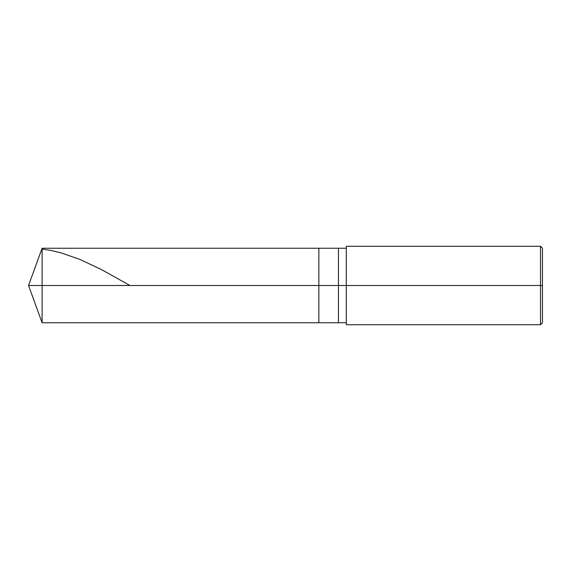 <?xml version="1.0" encoding="UTF-8"?>
<svg xmlns="http://www.w3.org/2000/svg" width="571" height="571" viewBox="0 0 571 571"><rect width="100%" height="100%" fill="white"/><g stroke="black" fill="none" stroke-linecap="round" stroke-linejoin="round"><path stroke-width="0.86" d="M346.304 248.235L42.111 248.235L28.55 285.5L42.111 285.5L42.111 322.765L42.111 285.5L42.111 322.765L42.111 285.5L318.846 285.5L318.846 322.765L318.846 248.235L318.846 285.5L28.55 285.5L42.111 322.765L346.304 322.765M42.111 285.5L42.111 248.235L42.111 285.5M318.846 285.5L318.846 322.765L318.846 285.5L338.46 285.5L338.46 322.765L338.46 285.5L338.46 322.765L338.46 285.5L346.304 285.5L346.304 324.728L346.304 285.5L540.487 285.5L540.487 324.728L540.487 285.5L540.487 324.728L540.487 285.5L542.45 285.5L542.45 322.765L542.45 248.235L542.45 285.5L540.487 285.5L540.487 246.272L540.487 285.5L338.46 285.5L338.46 248.235L338.46 285.5L318.846 285.5L318.846 248.235L318.846 285.5M338.46 285.5L338.46 248.235L338.46 285.5M346.304 285.5L346.304 246.272L346.304 285.5M540.487 285.5L540.487 246.272L540.487 285.5M42.111 249.049L51.526 250.569L60.933 252.825L80.14 259.512L101.695 269.705L129.945 285.5M346.304 324.728L540.487 324.728L542.45 322.765M346.304 246.272L540.487 246.272L542.45 248.235"/></g></svg>
